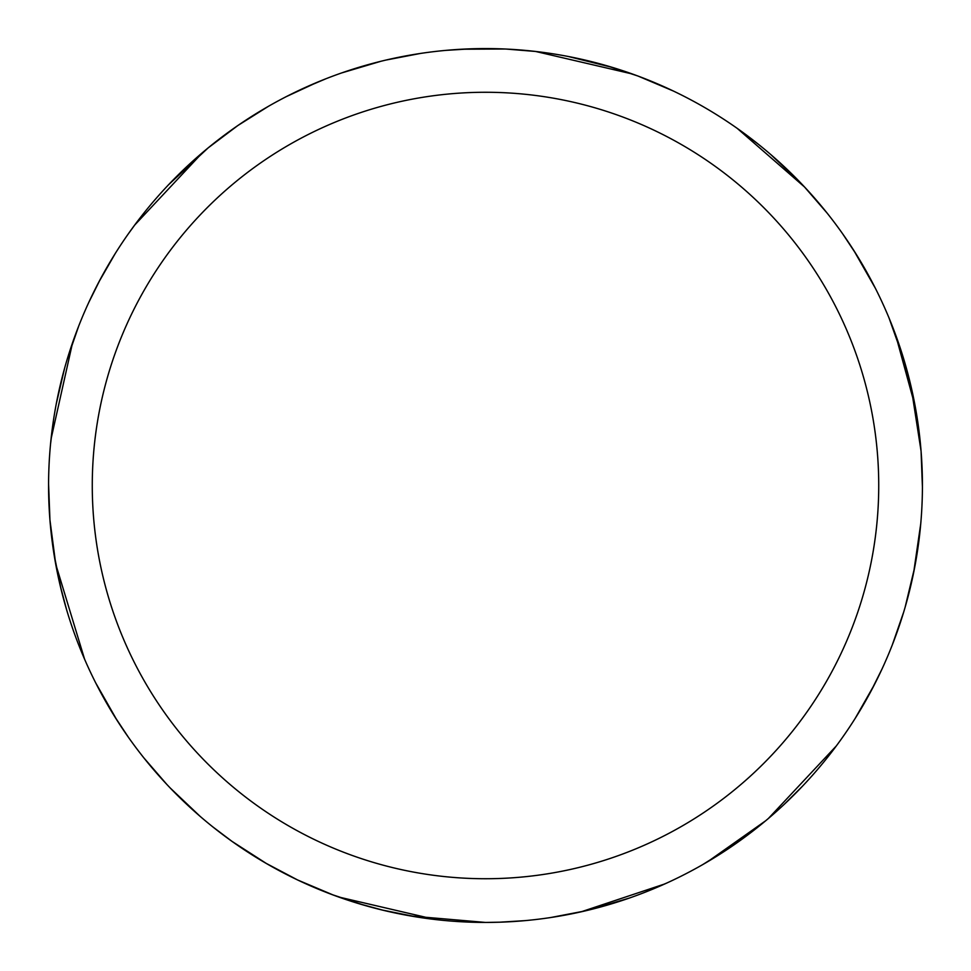 <?xml version="1.0" encoding="UTF-8"?>
<svg xmlns="http://www.w3.org/2000/svg" width="971" height="971" viewBox="0 0 971 971"><rect width="100%" height="100%" fill="white"/><g stroke="black" fill="none" stroke-linecap="round" stroke-linejoin="round"><path stroke-width="1.46" d="M485.5 48.574A436.926 436.926 0 0 1 922.426 485.5A436.926 436.926 0 0 1 485.5 922.426A436.926 436.926 0 0 1 48.574 485.5A436.926 436.926 0 0 1 485.5 48.574M485.5 92.269A393.231 393.231 0 0 1 878.731 485.5A393.231 393.231 0 0 1 485.5 878.731A393.231 393.231 0 0 1 92.269 485.5A393.231 393.231 0 0 1 485.5 92.269M364.805 905.433L332.046 894.594M116.981 720.227L95.728 682.953M48.574 484.056L48.611 479.237M51.05 438.977L72.607 342.581M208.134 147.895L237.871 125.514L268.457 106.3M587.346 60.603L612.652 67.485M804.061 186.456L827.061 213.025M921.066 451.03L922.426 487.139M836.407 745.837L768.377 818.492M629.475 898.029L589.907 909.766M500.55 922.171L485.536 922.438L410.842 916.005M266.6 863.632L232.215 841.517M55.784 564.564L49.934 519.946L48.574 483.861M895.444 334.255L915.337 407.128M914.731 567.161L905.093 607.361M765.731 820.726L707.313 861.945M506.012 49.048L535.931 51.487M568.059 56.439L612.932 67.557M637.996 76.041L673.413 91.043M435.53 919.561L338.588 896.986M200.244 816.465L170.301 788.076M61.282 590.113L53.939 553.749M98.739 282.221L115.221 253.552M286.384 96.578L317.808 82.025M738.785 129.471L758.302 144.206M904.389 361.248L911.089 386.616M903.758 611.864L892.252 645.072M733.129 845.474L702.543 864.712M417.554 917.122L381.797 909.948M333.708 895.213L297.527 879.932M525.117 920.629L499.531 922.207M535.494 51.439L632.437 74.014M770.768 154.547L800.723 182.936M909.499 379.977L916.685 414.884M874.592 684.276L855.208 718.346M664.88 883.913L581.022 911.854M842.525 233.623L856.677 254.997M920.472 526.84L917.474 551.103M802.544 786.146L783.937 804.631M585.197 910.907L550.691 917.534M461.383 49.23L504.702 48.999M737.183 128.342L804.68 187.124M888.963 317.796L904.414 361.333M910.944 385.96L921.066 451.078M882.141 668.752L870.708 691.704M667.186 882.857L644.671 892.41M606.353 65.615L637.85 75.993M853.715 250.3L875.405 288.314M920.763 523.587L913.614 572.841M768.292 818.577L765.767 820.701M128.475 737.377L114.323 716.003M50.528 444.16L53.526 419.897M168.456 184.854L187.063 166.369M385.803 60.093L420.309 53.466M445.883 50.371L471.469 48.793M383.654 910.397L358.348 903.516M166.939 784.544L143.939 757.975M134.605 225.163L202.623 152.508M341.525 72.971L381.105 61.222M232.215 841.529L212.698 826.794M66.611 609.752L59.911 584.384M67.242 359.136L78.748 325.928M297.563 879.944L265.617 863.073M84.611 659.26L55.687 564.017M56.269 403.851L64.62 368.167M127.881 234.472L135.819 223.512M168.08 185.194L208.255 147.798M88.859 302.248L100.292 279.296M303.814 88.143L326.329 78.59"/></g></svg>
